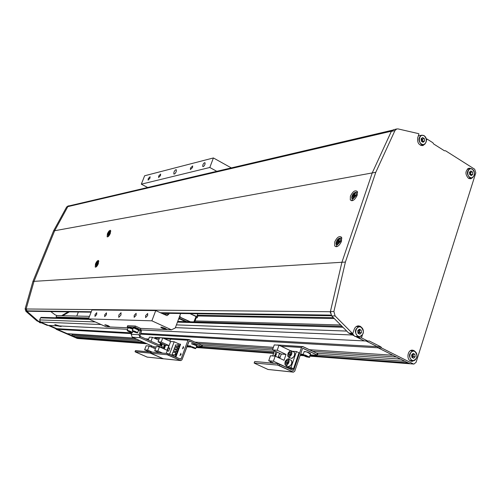 <?xml version="1.0" encoding="UTF-8"?>
<svg xmlns="http://www.w3.org/2000/svg" width="501" height="501" viewBox="0 0 501 501"><rect width="100%" height="100%" fill="white"/><g stroke="black" fill="none" stroke-linecap="round" stroke-linejoin="round"><path stroke-width="0.75" d="M127.598 329.295L59.431 325.944L54.809 324.56L57.101 325.832L61.147 326.514L60.458 325.994M57.101 325.832L48.24 325.399L40.493 322.03L39.685 319.92L40.512 317.859L41.264 317.365M422.606 145.628L422.913 145.566C418.83 145.365 417.108 142.716 417.74 137.618L418.961 133.924L418.46 133.61L398.095 128.92L396.767 128.957L394.945 130.561L375.794 172.288L345.402 262.061L333.891 311.534L335.113 315.956L331.649 315.906L348.759 333.102L353.612 335.532L352.541 335L175.4 327.635M356.825 336.659L358.985 337.749L361.471 337.856L367.903 341.093L364.34 340.918L355.741 336.603L364.34 340.918L141.62 329.984M131.431 333.616L57.321 329.345L56.77 328.675L49.374 325.45L56.77 328.675L131.713 332.871M309.449 349.717L392.928 355.253L378.092 347.813L377.253 346.623L140.687 333.372M367.903 341.093L369.193 340.962L380.86 346.824L377.253 346.623L366.056 340.999L377.253 346.623L378.092 347.813L140.405 334.129M134.274 338.094L67.184 333.641L57.321 329.345L56.77 328.675L55.636 328.612L38.02 320.953L26.948 311.309L25.877 311.296L25.119 308.848L32.928 281.418L53.544 230.936L66.62 207.026L68.036 206.03M273.408 347.325L194.939 342.114M148.672 339.045L145.616 338.845M136.967 339.296L71.944 334.843L72.288 333.979M396.523 357.056L312.787 351.326M272.964 348.602L197.87 343.461M140.061 340.674L72.338 335.883L71.944 334.843M317.421 354.89L404.983 361.302L400.643 359.123L316.626 353.174M272.832 350.074L201.239 345.007M143.317 342.133L75.25 337.148L72.338 335.883M274.179 351.721L202.035 346.435M145.616 343.16L77.304 338.037L77.586 337.317M413.889 364.058L410.238 363.782L408.033 362.83L309.912 355.478M302.942 354.952L300.375 354.764M273.815 352.773L196.329 346.961M190.512 346.523L186.942 346.26M146.762 343.673L78.789 338.595L77.304 338.037M197.895 315.987L334.292 318.561M88.846 317.953L56.099 317.045L56.694 315.561L89.472 316.356M340.68 324.986L195.058 320.922M57.959 317.859L56.099 317.045M78.363 311.991L76.759 316.05M109.988 326.978L108.686 325.926C106.412 324.986 105.122 324.642 104.803 324.88L109.982 326.978L128.056 327.804M165.286 328.405L166.871 329.401L166.52 329.577L162.368 328.28L160.777 327.285C161.109 326.921 162.612 327.297 165.286 328.405M176.227 171.605L176.365 169.77C175.644 169.488 174.836 170.29 173.947 172.181L173.809 174.022C174.536 174.304 175.337 173.496 176.227 171.605M120.96 315.048L121.048 312.712L118.85 315.004L118.768 317.346L120.96 315.048M192.547 167.503L192.66 165.931L190.512 168.017L190.399 169.589L192.547 167.503M204.972 164.378L205.078 162.794C204.402 162.487 203.656 163.194 202.842 164.917L202.736 166.507C203.419 166.802 204.157 166.094 204.972 164.378M147.638 315.58L147.676 313.52L145.659 315.536L145.622 317.603L147.638 315.58M136.09 315.348L136.147 313.332L134.205 315.311L134.155 317.333L136.09 315.348M106.412 314.753L106.5 312.849L104.747 314.722L104.659 316.632L106.412 314.753M96.662 314.559L96.762 312.693L95.065 314.528L94.971 316.407L96.662 314.559M149.949 178.212L150.081 176.715L148.221 178.65L148.096 180.153L149.949 178.212M160.508 175.563L160.633 174.041L158.704 176.014L158.579 177.536L160.508 175.563M147.663 187.499L141.326 184.18L144.626 175.77L213.407 157.953L231.318 167.904M140.543 328.38L171.43 329.802L151.872 320.822L155.736 310.595L166.958 315.63L168.768 314.271L169.119 313.338M109.982 326.978L106.137 326.802L88.47 318.912L151.872 320.822M88.47 318.912L91.977 309.962L155.736 310.595M216.776 171.311L209.806 167.478L213.407 157.953M180.654 313.507L175.262 327.998L171.43 329.802M141.326 184.18L209.806 167.478M110.32 233.366L110.571 230.36C109.619 230.109 108.56 231.262 107.383 233.817L107.139 236.829C108.084 237.073 109.143 235.921 110.32 233.366M98.346 263.676L98.584 260.52C97.651 260.295 96.612 261.434 95.472 263.939L95.234 267.102C96.167 267.321 97.207 266.175 98.346 263.676M357.238 195.177L357.37 191.57C355.159 189.779 352.836 191.332 350.406 196.235L350.287 199.893C352.497 201.64 354.814 200.068 357.238 195.177M341.513 241.288L341.563 237.286C339.327 235.62 337.06 237.161 334.756 241.908L334.731 245.966C336.96 247.582 339.227 246.022 341.513 241.288M91.113 312.179L28.05 311.24L27.035 310.864L26.133 308.985L34.012 281.349L54.672 230.729L67.823 206.637L68.769 205.974M330.372 313.131L330.366 311.728L341.914 262.274L34.012 281.349L54.678 230.704M394.945 130.561L391.331 131.4L372.23 172.933L341.914 262.274L372.23 172.933L391.406 131.199L392.164 130.341M375.794 172.288L53.544 230.936M50.783 311.578L55.298 314.947L57.07 315.567M62.775 315.705L69.407 311.854M61.629 315.68L68.242 311.841M48.24 325.399L47.125 325.343L36.93 320.909L25.877 311.296M78.757 338.595L77.141 338.394L56.187 329.282L55.636 328.612M77.141 338.394L78.325 338.482L57.321 329.345L56.187 329.282M69.789 205.736L68.336 206.13M33.999 281.374L32.928 281.418M26.133 309.762L26.948 311.309M36.93 320.909L38.02 320.953M471.735 168.806L469.03 168.142C465.135 170.791 464.934 174.166 468.435 178.281L470.834 178.776L472.969 177.348M469.331 178.694L469.888 178.237M415.316 351.677L413.926 350.537L412.461 350.143C407.726 349.648 406.111 359.079 410.613 361.027L412.004 361.409L414.884 360.257M410.676 361.058L411.528 360.664M412.016 350.825L411.208 350.324M361.835 327.61L360.257 326.289L358.522 325.857C356.48 325.963 355.027 327.172 354.157 329.47L352.817 333.509L350.349 333.415L352.942 334.712M358.365 326.577L357.357 326.032M380.86 346.824L381.693 348.02L413.25 363.876L413.939 364.064L416.106 362.273L475.806 172.807L474.685 169.219L445.571 150.776L444.4 150.77L433.641 143.962L432.858 142.729L426.927 138.971L426.351 139.096M345.402 262.061L341.914 262.274L330.435 311.503L333.891 311.534M335.113 315.956L352.272 333.24L348.759 333.102M352.272 333.24L352.817 333.509M381.693 348.02L378.092 347.813L409.555 363.594L309.724 356.029M361.471 337.856L362.348 335.188M426.483 140.343L426.927 138.971M422.913 145.566L425.167 143.837M410.238 363.782L413.25 363.876M331.649 315.906L330.435 311.503M391.331 131.4L393.417 129.74M421.416 145.597L422.074 145.027M358.985 337.749L359.305 336.772M468.523 168.912L467.865 168.649M155.204 337.38L154.183 338.087L155.204 337.38L171.58 338.4L170.522 339.158L169.789 341.131L170.522 339.158L169.789 341.131L170.522 339.158L164.597 338.782L170.522 339.158L171.58 338.4L170.522 339.158L171.58 338.4L155.204 337.38M151.315 345.709L150.901 346.817L151.315 345.709M135.464 350.625L135.045 351.733L135.552 352.021L147.338 357.163L135.045 351.733L150.181 353.111L135.138 351.702L135.558 350.594L151.358 352.178L135.464 350.625M151.465 353.531L163.539 358.822L147.037 357.088L163.232 358.747L150.181 353.111L150.607 351.971L150.181 353.111L163.232 358.747L151.465 353.531M158.704 340.129L152.448 337.305L149.404 337.117L148.296 340.047M163.752 348.596L164.497 347.299M149.16 351.84L144.614 349.823L147.632 350.093L152.204 352.122M151.321 347.005L151.74 345.897M153.312 346.598L154.433 346.986M147.632 350.093L149.16 346.041L146.129 345.796L144.614 349.823M154.483 346.855L153.982 348.189M150.964 341.244L152.448 337.305M149.16 346.041L155.442 348.84M151.139 346.924L151.559 345.815M154.465 346.899L153.281 346.798M161.823 343.536L160.99 345.427L160.345 345.377L161.103 343.21M161.504 344.65L160.458 344.181M180.942 353.243L179.928 355.629L180.942 353.243M181.13 354.401L180.874 354.977L181.13 354.401M183.441 346.46L182.427 348.84L183.441 346.46M183.629 347.619L183.379 348.182L183.629 347.619M201.79 346.798L196.53 346.41L201.79 346.798L201.452 346.454L201.872 345.295L189.034 339.49L187.956 340.273L181.118 358.854L180.51 359.148L168.887 353.957L168.449 355.134L180.817 360.595L181.963 359.799L189.246 340.893L201.452 346.454L201.872 345.295L202.341 345.59L201.922 346.742L189.102 340.912L181.963 359.799L180.817 360.595L163.232 358.747L180.504 360.513L167.109 354.702L150.958 353.23L167.109 354.702L167.547 353.524L151.496 352.053L151.064 353.192L151.496 352.053L167.547 353.524L168.887 353.957L168.449 355.134L167.109 354.702L167.547 353.524L180.51 359.148L181.118 358.854L179.483 358.691L181.118 358.854L187.956 340.273L170.522 339.158L187.956 340.273L189.034 339.49L171.58 338.4L189.397 339.578L201.872 345.295L202.341 345.59L201.79 346.798M190.674 345.978L187.142 345.715L190.674 345.978M159.356 352.773L154.734 350.719L157.884 350.994L162.524 353.067M179.07 343.987L174.154 341.757L170.634 341.513L162.762 337.95L159.594 337.749L158.059 341.845L165.656 345.264L164.253 349.022L163.389 348.64M171.993 354.664L172.889 352.253L175.813 352.51L174.918 354.933L171.993 354.664L175.175 355.046L175.813 352.51M174.166 348.809L174.699 347.362L177.63 347.594L177.097 349.047L174.166 348.809L177.348 349.159L177.63 347.594M173.69 356.098L174.116 354.952M175.043 352.441L175.381 351.527M175.951 349.986L176.289 349.072M176.859 347.531L177.191 346.623M177.761 345.083L178.193 343.924L179.997 344.055L175.363 356.593L174.63 356.524M174.154 341.757L169.526 354.238M175.068 346.366L175.6 344.926L178.538 345.139L178.005 346.592L175.068 346.366L178.256 346.705L178.538 345.139M176.44 351.621L173.258 351.251L173.797 349.804L176.721 350.049L176.44 351.621L176.721 350.049M166.213 353.405L170.634 341.513M167.228 350.988L168.712 351.113L169.852 348.045L168.367 347.926L167.228 350.988M157.884 350.994L159.431 346.861L167.071 350.287L168.85 345.508L161.222 342.064L162.762 337.95M159.431 346.861L156.274 346.611L154.734 350.719M158.059 341.845L161.222 342.064M175.225 356.787L175.957 356.862L180.585 344.325L179.997 344.055M165.656 345.264L168.85 345.508M175.363 356.593L175.957 356.862M173.258 351.251L176.189 351.502M168.743 351.032L167.585 351.019M169.814 348.151L168.699 351.013M167.309 350.894L168.38 348.026L169.77 348.139M165.436 345.164L165.054 345.74L164.397 345.69L164.491 344.738M192.015 346.974L194.413 347.888L192.935 347.669L192.015 346.974M193.079 347.281L192.935 347.669M275.619 354.201L275.174 355.278L275.619 354.201M317.095 355.322L310.138 354.808L317.095 355.322L317.34 353.518L302.723 346.567L301.496 347.519L293.799 370.032L293.11 370.396L279.815 364.183L279.32 365.611L293.467 372.143L294.77 371.172L302.46 348.665L302.973 348.27L316.864 354.915L317.34 353.518L317.784 353.812L317.315 355.209L302.811 348.289L303.143 348.314L302.46 348.665L294.77 371.172L293.467 372.143L268.004 369.475L254.577 363.275L268.004 369.475L293.11 372.043L277.635 365.085L254.076 362.968L277.635 365.085L278.13 363.657L254.74 361.515L254.257 362.887L254.74 361.515L278.13 363.657L279.815 364.183L279.32 365.611L277.635 365.085L278.13 363.657L293.11 370.396L293.799 370.032L291.933 369.844L293.799 370.032L301.496 347.519L281.105 346.216L301.496 347.519L302.723 346.567L277.397 344.989L303.143 346.673L317.34 353.518L317.784 353.812L317.095 355.322M303.268 354.301L300.6 354.101L303.268 354.301M274.479 350.857L272.713 355.942L274.479 350.857M270.703 361.722L270.277 362.937L270.703 361.722M288.639 368.304L293.498 368.78L298.984 352.754L296.46 351.545L292.252 351.251M290.505 350.7L278.988 345.208L274.247 344.913L272.506 349.917L281.261 354.063L279.79 358.303M293.498 368.78L290.962 367.59L296.46 351.545M274.047 363.281L268.718 360.795L273.433 361.208L279.477 364.033M286.109 367.12L290.962 367.59M275.569 356.317L277.047 352.065M289.39 357.476L288.808 359.179M286.553 365.724L286.077 367.108M279.752 353.349L278.161 357.031L280.172 357.194M273.433 361.208L275.193 356.136L270.471 355.76L268.718 360.795M272.506 349.917L277.235 350.255L278.988 345.208M275.193 356.136L284.011 360.288L286.033 354.426L277.235 350.255M276.327 354.144L275.068 354.05L275.932 351.545M275.068 354.05L276.283 354.257M273.202 362.887L272.03 362.78L272.162 362.405M281.261 354.063L286.033 354.426M273.252 363L272.03 362.78M274.36 356.073L274.654 355.24L275.907 355.334M278.575 357.063L278.268 356.919L279.47 353.449L280.053 353.487M280.216 357.081L278.268 356.919M287.925 361.597L287.179 363.219L287.925 361.54M287.925 360.657L287.918 362.179L286.91 363.607L285.908 363.519L285.908 361.998L286.916 360.57L287.925 360.657M287.179 362.599L285.908 361.998M287.925 361.046L286.916 360.57M290.755 353.368L290.01 354.984L290.004 354.376L290.755 353.311M290.755 352.422L290.755 353.925L289.747 355.359L288.739 355.284L288.739 353.775L289.747 352.347L290.755 352.422M290.004 354.376L288.739 353.775M290.755 352.829L289.747 352.347M306.9 356.098L307.871 356.693L307.132 356.743L304.458 355.604L306.9 356.098M307.27 356.33L307.132 356.743M305.604 355.685L305.428 356.198M411.928 357.395L412.242 354.326M412.53 354.032L413.162 355.416L412.298 357.582M412.58 353.982L413.031 354.207L413.287 356.618L412.323 357.595M411.878 357.37L411.622 354.952L413.125 353.43L414.891 354.326L415.147 356.743L413.644 358.265L411.878 357.37M413.031 354.207L414.891 354.326M413.287 356.618L415.147 356.743M358.24 333.39L358.985 331.756L358.44 330.021M358.691 329.777L359.511 331.33L358.578 333.56M358.71 329.752L359.374 330.09L359.643 332.57L358.61 333.572M357.952 333.24L357.683 330.748L359.286 329.201L361.152 330.153L361.421 332.639L359.824 334.186L357.952 333.24M359.374 330.09L361.152 330.153M359.643 332.57L361.421 332.639M469.976 174.73L469.55 172.162M469.888 171.856L470.708 173.446L470.37 174.974M469.894 171.849L470.583 172.281L470.827 174.605L470.401 174.999M469.719 174.567L469.468 172.238L470.865 170.941L472.499 171.975L472.744 174.298L471.353 175.6L469.719 174.567M470.583 172.281L472.499 171.975M470.827 174.605L472.744 174.298M421.873 141.526L421.235 138.708M422.28 141.777L422.725 141.388L422.468 139.002L421.554 138.426L422.593 140.192L422.237 141.752M421.372 141.207L421.116 138.815L422.593 137.512L424.322 138.608L424.579 140.994L423.101 142.297L421.372 141.207M422.468 139.002L424.322 138.608M422.725 141.388L424.579 140.994M96.273 265.981L97.983 263.814L97.92 261.816L96.211 263.977L96.273 265.981M97.839 262.167L96.449 263.532L96.179 265.549L97.037 264.152L97.57 264.184L97.877 263.401L97.338 263.012L97.839 262.167M97.006 263.044L97.363 263.25M97.351 263.369L97.795 263.595M97.682 263.877L96.699 263.432M96.449 263.532L97.645 263.971M96.392 264.209L96.85 264.422M108.229 235.739L109.944 233.547L109.851 231.631L108.135 233.823L108.229 235.739M109.775 231.963L108.379 233.372L108.128 235.32L108.993 233.911L109.531 233.917L109.832 233.147L109.281 232.796L109.775 231.963M108.942 232.852L109.306 233.071M109.299 233.14L109.738 233.366M109.606 233.698L108.636 233.241M108.379 233.372L109.569 233.81M108.335 234.011L108.773 234.218M337.292 244.92L340.467 241.551C340.999 239.635 340.661 238.645 339.465 238.576L336.303 241.933C335.77 243.843 336.102 244.839 337.292 244.92M339.528 239.09L338.745 239.165L338.081 240.455L336.791 241.238L336.384 242.428L337.11 242.24L336.998 244.269L337.78 244.2L338.632 242.102L339.741 242.121L340.148 240.931L339.039 240.912L338.864 240.38L339.528 239.09M338.081 240.455L339.885 241.657M338.745 239.165L339.158 239.76M337.981 243.073L337.286 242.772M339.039 240.912L339.96 241.451M339.603 242.115L337.517 241.05M336.791 241.238L339.139 242.102M337.11 242.24L338.062 242.728M352.998 198.966L356.173 195.534C356.687 193.662 356.336 192.741 355.121 192.753L351.959 196.179C351.445 198.039 351.79 198.966 352.998 198.966M355.196 193.229L354.407 193.355L353.192 195.221L352.453 195.471L352.053 196.636L352.792 196.386L352.98 196.88L352.698 198.352L353.487 198.233L354.332 196.148L355.447 196.11L355.842 194.945L354.733 194.983L354.545 194.488L355.196 193.229M353.756 194.607L355.528 195.847M354.407 193.355L354.802 193.943M353.668 197.2L352.98 196.88M354.733 194.983L355.629 195.547M354.877 196.123L353.192 195.221M352.453 195.471L354.326 196.154M352.792 196.386L353.737 196.887M135.383 326.038L134.944 327.184L139.954 329.451L140.455 330.804L138.965 334.731L140.061 337.693L161.804 347.45L162.23 346.304L140.493 336.547L139.998 335.2L141.489 331.267L140.393 328.305L135.383 326.038L127.649 325.713L127.21 326.846L128.156 327.272M161.804 347.45L160.502 347.343M156.13 346.986L153.751 346.798L132.264 337.192L131.181 334.273L131.826 332.57M134.944 327.184L127.21 326.846M128.563 331.255L130.949 332.119L128.644 331.055M129.934 331.455L129.803 331.812M132.828 329.32L131.938 328.875C129.709 327.948 128.438 327.616 128.143 327.873L128.362 327.692M132.884 329.188L128.525 327.692M128.124 327.585L128.525 326.921L128.024 327.61M133.134 328.524L128.738 326.94L128.281 327.585M138.552 330.109L137.142 329.119C134.869 328.186 133.585 327.848 133.291 328.117L133.516 327.93M138.545 330.121L133.686 327.93M133.279 327.823L133.686 327.147L133.172 327.848M139.954 329.451L133.899 327.172L133.441 327.817M133.717 331.53L134.8 331.587L136.128 332.401L133.798 331.324M135.101 331.725L134.963 332.094M333.409 317.672L197.538 315.279M178.575 319.087L179.727 318.93L185.57 321.655M179.565 316.432L179.571 317.058L189.666 321.78M189.923 321.786L179.821 317.064L179.577 316.394M179.352 319.106L178.688 318.799M196.204 317.791L197.225 317.816L196.348 317.402L194.682 321.93M186.773 321.692L178.963 318.047M190.43 321.805L179.821 317.064M180.322 317.077L179.828 315.718M197.381 315.035L197.933 315.893L197.225 317.816M197.851 313.764L196.824 316.544L196.06 316.532L193.849 321.905M196.06 316.532L189.985 313.645M196.824 316.544L189.998 313.676M342.947 327.259L177.454 322.118M89.529 319.387L40.512 317.859M346.736 331.073L176.421 324.886M95.24 321.936L39.685 319.92M101.096 324.548L40.493 322.03M303.468 355.553L300.193 355.303M273.634 353.293L196.16 347.418M191.075 347.03L186.779 346.705M163.458 314.183L168.768 314.271M331.029 315.098L160.307 312.724M91.276 311.76L27.035 310.864M330.366 311.728L26.133 308.985M331.411 315.643L161.209 313.144M91.138 312.11L27.749 311.177M391.406 131.199L67.823 206.637M25.119 308.848L26.165 308.86M67.748 206.763L66.62 207.026M159.337 338.444L154.258 338.119L159.337 338.444M157.176 351.802L157.157 352.572M161.397 345.928L162.456 343.824M162.581 343.88L161.522 345.991M161.422 347.418L162.556 347.894L163.902 346.98M163.927 347.011L163.075 347.75M159.637 345.139L160.508 342.947L159.65 345.145M165.061 346.855L164.04 347.093L163.94 344.488L164.234 347.043L165.167 346.579M164.04 347.093L163.714 346.542M164.059 348.934L163.451 348.665M195.659 348.483C194.407 347.456 192.716 346.811 190.58 346.542C191.833 347.569 193.53 348.214 195.659 348.483M190.555 346.573L195.778 348.433M196.743 345.759L191.482 343.786M191.632 343.667L196.736 345.571M285.839 365.216C288.933 363.338 289.647 361.252 287.987 358.966C284.906 360.839 284.192 362.918 285.839 365.216M288.125 358.898L288.695 359.123C289.603 361.972 288.676 364.058 285.896 365.379L284.831 364.064M285.789 365.361L288.632 366.657C291.413 365.342 292.346 363.263 291.425 360.413L290.968 360.2M291.945 361.522L291.463 364.227L289.716 366.331M287.079 359.211L288.056 358.891M288.676 356.969C291.776 355.065 292.49 352.992 290.818 350.744C287.731 352.635 287.017 354.714 288.676 356.969M290.956 350.669L291.551 350.913C292.434 353.737 291.494 355.81 288.733 357.132L287.655 355.823M288.62 357.113L291.463 358.422C294.225 357.107 295.158 355.04 294.269 352.216L293.793 351.984M294.77 353.305L294.275 356.004L292.521 358.102M289.935 350.982L290.887 350.669M306.405 356.831C310.269 357.664 310.106 357.213 305.911 355.459C302.059 354.633 302.222 355.09 306.405 356.831M303.024 355.103L303.005 355.077C302.836 354.608 303.819 354.689 305.942 355.315L309.28 357.269M310.401 354.025L307.05 352.065C304.927 351.439 303.944 351.364 304.107 351.84L303.099 354.796M307.1 351.978L310.482 353.712M304.232 351.545L307.094 351.978C309.743 352.986 310.877 353.568 310.501 353.731L309.399 356.981C310.313 357.482 309.317 357.438 306.412 356.831L303.456 355.547M38.27 321.191L39.679 322.65L41.533 322.901M41.614 322.901L39.523 321.736M39.898 321.899L41.84 322.744M414.753 351.52C410.507 349.103 407.62 358.209 412.016 360.188C416.268 362.561 419.124 353.499 414.753 351.52M410.363 350.725L414.734 351.289C418.135 355.61 417.546 358.766 412.968 360.77L411.747 360.432C408.246 356.186 408.785 353.005 413.369 350.9L414.653 351.245M361.014 327.259C356.512 324.711 353.418 334.042 358.09 336.14C362.599 338.651 365.655 329.364 361.014 327.259M356.361 326.52L361.002 327.021C364.596 331.399 364.02 334.649 359.267 336.772L357.82 336.403C354.132 332.1 354.664 328.838 359.411 326.608L360.927 326.984M352.397 333.497L354.633 336.265L359.142 336.766M472.368 169.288C468.429 166.557 465.767 174.93 469.85 177.26C473.796 179.959 476.42 171.618 472.368 169.288M467.314 169.106L470.101 168.649L472.368 169.138C475.305 172.832 475.073 175.763 471.685 177.961L469.581 177.529C466.519 173.922 466.694 170.96 470.101 168.649L472.255 169.081M424.19 135.846C420.026 132.959 417.195 141.501 421.504 143.975C425.675 146.824 428.468 138.32 424.19 135.846M418.529 135.871L421.573 135.207L424.197 135.696C427.247 139.359 427.077 142.353 423.696 144.695L421.241 144.257C418.072 140.681 418.185 137.662 421.573 135.207L424.084 135.639M336.14 242.528L336.591 245.891L337.142 246.573M341.876 238.144L341.475 238.038M351.84 196.592L352.165 199.886L352.679 200.607M357.601 192.353L357.188 192.246M140.455 330.804L138.326 330.691M138.965 334.731L131.181 334.273M140.061 337.693L132.264 337.192M130.849 331.624C127.173 330.272 126.421 330.234 128.588 331.505C132.251 332.852 133.003 332.889 130.849 331.624M127.185 330.604L127.129 330.528C127.423 330.272 128.688 330.61 130.924 331.53L132.245 332.526M128.275 327.76L131.932 328.775M131.945 328.781L132.859 329.245L131.945 328.781C129.74 327.879 128.481 327.554 128.162 327.792M136.04 331.9C132.327 330.535 131.556 330.497 133.729 331.781C137.431 333.14 138.201 333.184 136.04 331.9M132.32 330.873L132.27 330.798C132.565 330.535 133.848 330.873 136.115 331.806L137.437 332.808M133.423 327.998L137.13 329.025M132.302 330.698L133.291 328.117C132.402 327.548 133.686 327.854 137.142 329.025L138.533 329.927M342.001 326.314L177.711 321.423M88.527 318.768L41.239 317.365M410.194 363.776L309.687 356.142M303.681 355.685L300.149 355.416M273.596 353.399L196.129 347.512M191.282 347.143L186.741 346.798M147.006 343.78L78.789 338.595M331.505 315.749L161.385 313.219M392.352 130.197L68.65 205.999M336.202 246.768L334.731 245.966M351.84 200.782L350.287 199.893M67.854 206.074L69.013 205.798M396.767 128.957L393.153 129.803M157.164 351.802L157.139 352.572M163.94 347.018L162.424 347.869M164.842 347.456L164.178 347.155M164.328 348.828L163.996 348.677M190.505 346.504C189.134 346.385 195.966 349.203 195.728 348.483L196.787 345.64C198.44 346.11 193.461 343.561 191.564 343.661M196.68 342.233L196.467 342.816M288.394 366.607L288.664 366.669C291.757 364.872 292.678 362.793 291.425 360.413L288.094 358.885C285.263 360.25 284.349 362.342 285.351 365.16M291.213 358.372L291.494 358.428C294.306 357.1 295.227 355.027 294.269 352.216L290.924 350.662C288.113 352.021 287.192 354.101 288.163 356.9M304.113 351.589L307.094 351.971M40.625 322.863L39.673 322.65L38.258 321.185M409.874 360.545L412.887 360.764M414.734 351.289C418.185 355.629 417.596 358.785 412.968 360.77M352.36 333.491L354.558 336.227M354.971 336.415L354.627 336.265M361.002 327.021C364.64 331.411 364.064 334.662 359.267 336.772M468.679 178.425L471.472 177.993M472.368 169.138C475.399 172.707 475.173 175.651 471.685 177.961M420.602 145.334L423.426 144.751M424.197 135.696C427.303 139.359 427.14 142.359 423.696 144.695M96.267 266.851L96.06 264.415M98.872 261.384C98.064 261.284 97.313 261.866 96.624 263.119M108.178 236.597L107.997 234.224M110.821 231.211C110.057 231.074 109.306 231.65 108.567 232.934M341.882 238.2C339.521 237.668 337.78 238.639 336.653 241.113M337.987 243.054L337.242 242.722M357.614 192.428C355.215 191.852 353.424 192.879 352.241 195.503M353.675 197.156L352.892 196.787M127.129 330.528L128.582 331.499C131.857 332.626 133.122 332.933 132.377 332.407L132.796 331.305M128.143 327.873L127.16 330.435M138.815 329.984L139.071 329.314M132.27 330.798L133.723 331.775C137.042 332.914 138.32 333.221 137.568 332.689L138.589 330.009L137.142 329.025"/></g></svg>
